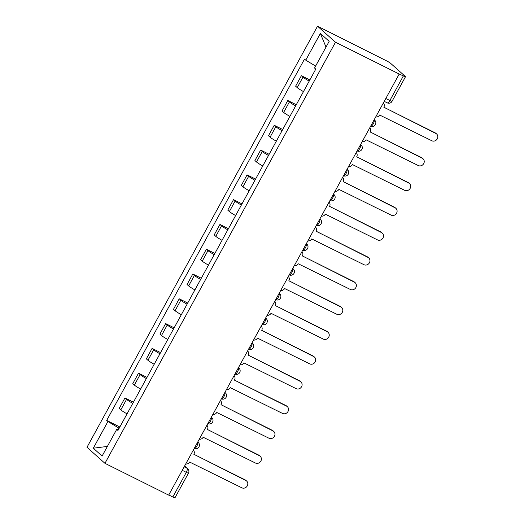 <?xml version="1.0" encoding="UTF-8"?>
<svg xmlns="http://www.w3.org/2000/svg" width="524" height="524" viewBox="0 0 524 524"><rect width="100%" height="100%" fill="white"/><g stroke="black" fill="none" stroke-linecap="round" stroke-linejoin="round"><path stroke-width="0.79" d="M399.209 74.028L403.369 75.895A3.642 0.341 28.7 0 0 405.511 76.707A3.642 0.341 28.7 0 0 405.34 76.465L390.511 63.234A3.642 0.341 28.7 0 0 386.443 60.791L317.524 26.2L86.984 447.293L104.951 463.327L335.491 42.234L399.209 74.028L168.669 495.121L104.951 463.327M182.241 470.329L186.308 472.36A3.642 0.341 -151.3 0 0 188.457 473.172L174.97 497.8A3.642 0.341 -151.3 0 1 172.828 496.988L186.308 472.36A3.642 1.362 -63.5 0 0 187.002 468.246L184.572 466.072M168.761 494.957L172.828 496.988M317.524 26.2L335.491 42.234M309.219 81.109A8.371 0.786 -151.3 0 1 302.97 77.126L301.372 75.705L295.628 86.191L297.226 87.619A8.371 0.786 28.7 0 0 303.481 91.595M309.861 79.936L301.372 75.705M295.647 105.9A8.371 0.786 -151.3 0 1 289.399 101.918L287.8 100.49L282.056 110.977L283.654 112.405A8.371 0.786 28.7 0 0 289.91 116.387M296.289 104.728L287.8 100.49M282.076 130.686A8.371 0.786 -151.3 0 1 275.827 126.703L274.229 125.282L268.484 135.768L270.083 137.196A8.371 0.786 28.7 0 0 276.338 141.172M282.718 129.513L274.229 125.282M268.504 155.477A8.371 0.786 -151.3 0 1 262.255 151.495L260.657 150.067L254.913 160.554L256.511 161.982A8.371 0.786 28.7 0 0 262.766 165.964M269.146 154.305L260.657 150.067M254.933 180.263A8.371 0.786 -151.3 0 1 248.684 176.287L247.086 174.859L241.341 185.345L242.939 186.773A8.371 0.786 28.7 0 0 249.195 190.756M255.574 179.097L247.086 174.859M241.361 205.054A8.371 0.786 -151.3 0 1 235.112 201.072L233.514 199.644L227.77 210.137L229.368 211.558A8.371 0.786 28.7 0 0 235.623 215.541M242.003 203.882L233.514 199.644M227.789 229.839A8.371 0.786 -151.3 0 1 221.541 225.864L219.942 224.436L214.198 234.922L215.796 236.35A8.371 0.786 28.7 0 0 222.052 240.333M228.431 228.674L219.942 224.436M214.218 254.631A8.371 0.786 -151.3 0 1 207.969 250.649L206.371 249.228L200.627 259.714L202.225 261.135A8.371 0.786 28.7 0 0 208.48 265.118M214.86 253.459L206.371 249.228M200.646 279.423A8.371 0.786 -151.3 0 1 194.397 275.441L192.799 274.013L187.055 284.499L188.653 285.927A8.371 0.786 28.7 0 0 194.908 289.91M201.288 278.251L192.799 274.013M187.075 304.208A8.371 0.786 -151.3 0 1 180.826 300.226L179.228 298.804L173.49 309.291L175.082 310.719A8.371 0.786 28.7 0 0 181.337 314.695M187.716 303.036L179.228 298.804M173.503 329A8.371 0.786 -151.3 0 1 167.254 325.018L165.656 323.59L159.918 334.076L161.51 335.504A8.371 0.786 28.7 0 0 167.765 339.486M174.145 327.827L165.656 323.59M159.931 353.785A8.371 0.786 -151.3 0 1 153.683 349.803L152.084 348.381L146.347 358.868L147.945 360.296A8.371 0.786 28.7 0 0 154.194 364.272M160.573 352.613L152.084 348.381M146.36 378.577A8.371 0.786 -151.3 0 1 140.111 374.594L138.513 373.167L132.775 383.653L134.373 385.081A8.371 0.786 28.7 0 0 140.622 389.063M147.002 377.404L138.513 373.167M132.788 403.362A8.371 0.786 -151.3 0 1 126.539 399.386L124.941 397.958L119.203 408.445L120.802 409.873A8.371 0.786 28.7 0 0 127.05 413.855M133.43 402.196L124.941 397.958M315.612 66.083L305.754 60.162L320.367 33.471L329.17 41.324L314.551 68.022L315.782 69.116L117.952 430.466L116.721 429.366L102.108 456.063L93.305 448.203L107.924 421.512L118.699 427.984L117.776 429.667M305.754 60.162L304.523 59.068L106.693 420.412L107.924 421.512M119.184 428.219L118.699 427.984M119.858 426.981L106.693 420.412M118.306 429.824L116.721 429.366M320.367 33.471L326.013 47.095M107.387 446.422L93.305 448.203M375.708 116.957A3.642 3.36 131.7 0 0 379.592 114.992L431.815 140.746A4.185 3.858 131.7 0 0 437.016 139.26A4.185 3.858 131.7 0 0 436.603 133.967A4.185 3.858 131.7 0 0 435.817 133.437L383.856 107.21A3.642 3.36 131.7 0 0 383.326 103.045M383.843 107.237L435.136 132.827A4.185 3.858 -48.3 0 1 435.922 133.358L436.603 133.967M362.136 141.742A3.642 3.36 131.7 0 0 366.021 139.784L418.244 165.532A4.185 3.858 131.7 0 0 423.444 164.045A4.185 3.858 131.7 0 0 423.032 158.759A4.185 3.858 131.7 0 0 422.246 158.222L370.285 131.996A3.642 3.36 131.7 0 0 369.754 127.836M370.272 132.022L421.565 157.619A4.185 3.858 -48.3 0 1 422.351 158.15L423.032 158.759M348.565 166.534A3.642 3.36 131.7 0 0 352.449 164.575L404.672 190.323A4.185 3.858 131.7 0 0 409.873 188.837A4.185 3.858 131.7 0 0 409.46 183.544A4.185 3.858 131.7 0 0 408.674 183.014L356.713 156.787A3.642 3.36 131.7 0 0 356.182 152.622M356.7 156.814L407.993 182.404A4.185 3.858 -48.3 0 1 408.779 182.942L409.46 183.544M334.993 191.319A3.642 3.36 131.7 0 0 338.877 189.361L391.101 215.115A4.185 3.858 131.7 0 0 396.301 213.628A4.185 3.858 131.7 0 0 395.889 208.336A4.185 3.858 131.7 0 0 395.103 207.805L343.141 181.573A3.642 3.36 131.7 0 0 342.611 177.413M343.128 181.605L394.421 207.196A4.185 3.858 -48.3 0 1 395.207 207.727L395.889 208.336M321.422 216.111A3.642 3.36 131.7 0 0 325.306 214.152L377.529 239.9A4.185 3.858 131.7 0 0 382.73 238.413A4.185 3.858 131.7 0 0 382.317 233.121A4.185 3.858 131.7 0 0 381.531 232.591L329.57 206.364A3.642 3.36 131.7 0 0 329.039 202.198M329.557 206.391L380.85 231.981A4.185 3.858 -48.3 0 1 381.636 232.518L382.317 233.121M307.85 240.896A3.642 3.36 131.7 0 0 311.734 238.937L363.957 264.692A4.185 3.858 131.7 0 0 369.158 263.205A4.185 3.858 131.7 0 0 368.745 257.913A4.185 3.858 131.7 0 0 367.959 257.382L315.998 231.149A3.642 3.36 131.7 0 0 315.468 226.99M315.985 231.182L367.278 256.773A4.185 3.858 -48.3 0 1 368.064 257.304L368.745 257.913M294.278 265.688A3.642 3.36 131.7 0 0 298.163 263.729L350.386 289.477A4.185 3.858 131.7 0 0 355.586 287.99A4.185 3.858 131.7 0 0 355.174 282.705A4.185 3.858 131.7 0 0 354.388 282.167L302.427 255.941A3.642 3.36 131.7 0 0 301.896 251.775M302.413 255.967L353.707 281.558A4.185 3.858 -48.3 0 1 354.493 282.095L355.174 282.705M280.707 290.473A3.642 3.36 131.7 0 0 284.591 288.514L336.814 314.269A4.185 3.858 131.7 0 0 342.015 312.782A4.185 3.858 131.7 0 0 341.602 307.49A4.185 3.858 131.7 0 0 340.816 306.959L288.855 280.733A3.642 3.36 131.7 0 0 288.324 276.567M288.842 280.759L340.135 306.35A4.185 3.858 -48.3 0 1 340.921 306.881L341.602 307.49M267.135 315.265A3.642 3.36 131.7 0 0 271.019 313.306L323.243 339.054A4.185 3.858 131.7 0 0 328.443 337.567A4.185 3.858 131.7 0 0 328.031 332.281A4.185 3.858 131.7 0 0 327.245 331.744L275.283 305.518A3.642 3.36 131.7 0 0 274.753 301.352M275.27 305.544L326.563 331.142A4.185 3.858 -48.3 0 1 327.349 331.672L328.031 332.281M253.564 340.056A3.642 3.36 131.7 0 0 257.454 338.091L309.671 363.846A4.185 3.858 131.7 0 0 314.872 362.359A4.185 3.858 131.7 0 0 314.459 357.067A4.185 3.858 131.7 0 0 313.673 356.536L261.712 330.31A3.642 3.36 131.7 0 0 261.181 326.144M261.699 330.336L312.992 355.927A4.185 3.858 -48.3 0 1 313.778 356.458L314.459 357.067M239.992 364.842A3.642 3.36 131.7 0 0 243.883 362.883L296.099 388.631A4.185 3.858 131.7 0 0 301.307 387.144A4.185 3.858 131.7 0 0 300.887 381.858A4.185 3.858 131.7 0 0 300.101 381.321L248.14 355.095A3.642 3.36 131.7 0 0 247.61 350.936M248.127 355.121L299.42 380.719A4.185 3.858 -48.3 0 1 300.206 381.249L300.887 381.858M226.42 389.633A3.642 3.36 131.7 0 0 230.311 387.668L282.528 413.423A4.185 3.858 131.7 0 0 287.735 411.936A4.185 3.858 131.7 0 0 287.316 406.644A4.185 3.858 131.7 0 0 286.53 406.113L234.438 380.123L285.849 405.504A4.185 3.858 -48.3 0 1 286.635 406.034L287.316 406.644M234.569 379.887A3.642 3.36 131.7 0 0 234.038 375.721M212.849 414.419A3.642 3.36 131.7 0 0 216.739 412.46L268.956 438.215A4.185 3.858 131.7 0 0 274.163 436.728A4.185 3.858 131.7 0 0 273.744 431.435A4.185 3.858 131.7 0 0 272.958 430.905L220.997 404.672A3.642 3.36 131.7 0 0 220.466 400.513M220.984 404.705L272.277 430.296A4.185 3.858 -48.3 0 1 273.063 430.826L273.744 431.435M199.277 439.21A3.642 3.36 131.7 0 0 203.168 437.252L255.385 463A4.185 3.858 131.7 0 0 260.592 461.513A4.185 3.858 131.7 0 0 260.173 456.221A4.185 3.858 131.7 0 0 259.387 455.69L207.425 429.464A3.642 3.36 131.7 0 0 206.895 425.298M207.412 429.49L258.705 455.081A4.185 3.858 -48.3 0 1 259.491 455.618L260.173 456.221M185.706 463.995A3.642 3.36 131.7 0 0 189.596 462.037L241.813 487.792A4.185 3.858 131.7 0 0 247.02 486.305A4.185 3.858 131.7 0 0 246.601 481.012A4.185 3.858 131.7 0 0 245.815 480.482L193.854 454.249A3.642 3.36 131.7 0 0 193.323 450.09M193.841 454.282L245.134 479.873A4.185 3.858 -48.3 0 1 245.92 480.403L246.601 481.012M197.731 442.04A3.642 3.36 -48.3 0 1 198.236 442.413A3.642 3.642 0 0 1 194.24 448.406A3.642 1.362 -63.5 0 0 196.86 446.062A3.642 1.362 -63.5 0 0 197.686 442.118M207.818 423.615A3.642 1.362 -63.5 0 0 210.432 421.276A3.642 1.362 -63.5 0 0 211.257 417.327M224.875 392.463A3.642 3.36 -48.3 0 1 225.379 392.836A3.642 3.642 0 0 1 221.383 398.829A3.642 1.362 -63.5 0 0 224.003 396.485A3.642 1.362 -63.5 0 0 224.829 392.541M238.446 367.678A3.642 3.36 -48.3 0 1 238.951 368.045A3.642 3.642 0 0 1 234.955 374.044A3.642 1.362 -63.5 0 0 237.575 371.693A3.642 1.362 -63.5 0 0 238.4 367.75M252.018 342.886A3.642 3.36 -48.3 0 1 252.522 343.259A3.642 3.642 0 0 1 248.527 349.253A3.642 1.362 -63.5 0 0 251.147 346.908A3.642 1.362 -63.5 0 0 251.972 342.965M265.583 318.101A3.642 3.36 -48.3 0 1 266.094 318.468A3.642 3.642 0 0 1 262.098 324.467A3.642 1.362 -63.5 0 0 264.718 322.116A3.642 1.362 -63.5 0 0 265.544 318.173M275.676 299.676A3.642 1.362 -63.5 0 0 278.29 297.331A3.642 1.362 -63.5 0 0 279.115 293.381M289.248 274.884A3.642 1.362 -63.5 0 0 291.861 272.539A3.642 1.362 -63.5 0 0 292.687 268.596M306.298 243.732A3.642 3.36 -48.3 0 1 306.809 244.099A3.642 3.642 0 0 1 302.813 250.099A3.642 1.362 -63.5 0 0 305.433 247.754A3.642 1.362 -63.5 0 0 306.258 243.804M319.869 218.94A3.642 3.36 -48.3 0 1 320.38 219.314A3.642 3.642 0 0 1 316.385 225.307A3.642 1.362 -63.5 0 0 319.005 222.962A3.642 1.362 -63.5 0 0 319.83 219.019M333.441 194.155A3.642 3.36 -48.3 0 1 333.952 194.522A3.642 3.642 0 0 1 329.956 200.522A3.642 1.362 -63.5 0 0 332.576 198.177A3.642 1.362 -63.5 0 0 333.402 194.227M347.012 169.363A3.642 3.36 -48.3 0 1 347.523 169.737A3.642 3.642 0 0 1 343.528 175.73A3.642 1.362 -63.5 0 0 346.148 173.385A3.642 1.362 -63.5 0 0 346.973 169.442M360.584 144.578A3.642 3.36 -48.3 0 1 361.095 144.945A3.642 3.642 0 0 1 357.099 150.945A3.642 1.362 -63.5 0 0 359.719 148.593A3.642 1.362 -63.5 0 0 360.545 144.65M374.156 119.786A3.642 3.36 -48.3 0 1 374.667 120.16A3.642 3.642 0 0 1 370.671 126.153A3.642 1.362 -63.5 0 0 373.291 123.808A3.642 1.362 -63.5 0 0 374.116 119.865M184.16 466.825L187.002 468.246A3.642 3.36 131.7 0 1 187.684 468.705L184.625 465.974M134.373 385.081L140.111 374.594M147.945 360.296L153.683 349.803M161.51 335.504L167.254 325.018M175.082 310.719L180.826 300.226M188.653 285.927L194.397 275.441M202.225 261.135L207.969 250.649M215.796 236.35L221.541 225.864M229.368 211.558L235.112 201.072M242.939 186.773L248.684 176.287M256.511 161.982L262.255 151.495M270.083 137.196L275.827 126.703M283.654 112.405L289.399 101.918M297.226 87.619L302.97 77.126M120.802 409.873L126.539 399.386M292.726 268.524A3.642 3.36 -48.3 0 1 293.237 268.891L292.759 268.465M279.154 293.309A3.642 3.36 -48.3 0 1 279.665 293.676L279.187 293.25M211.303 417.255A3.642 3.36 -48.3 0 1 211.807 417.621L211.329 417.196M387.098 102.77A3.642 1.362 -63.5 0 0 387.21 102.848A3.642 1.362 -63.5 0 0 389.882 100.523L403.369 75.895M385.815 98.492L389.882 100.523A3.642 0.341 -151.3 0 0 392.031 101.335L405.511 76.707M435.817 133.437L435.136 132.827M422.246 158.222L421.565 157.619M408.674 183.014L407.993 182.404M395.103 207.805L394.421 207.196M381.531 232.591L380.85 231.981M367.959 257.382L367.278 256.773M354.388 282.167L353.707 281.558M340.816 306.959L340.135 306.35M327.245 331.744L326.563 331.142M313.673 356.536L312.992 355.927M300.101 381.321L299.42 380.719M286.53 406.113L285.849 405.504M272.958 430.905L272.277 430.296M259.387 455.69L258.705 455.081M245.815 480.482L245.134 479.873M374.667 120.16L374.188 119.727M361.095 144.945L360.617 144.519M347.523 169.737L347.045 169.311M333.952 194.522L333.474 194.096M320.38 219.314L319.902 218.888M306.809 244.099L306.33 243.673M289.241 274.89A3.642 3.642 0 0 0 293.237 268.891M275.67 299.676A3.642 3.642 0 0 0 279.665 293.676M266.094 318.468L265.616 318.042M252.522 343.259L252.044 342.827M238.951 368.045L238.472 367.619M225.379 392.836L224.901 392.411M207.812 423.621A3.642 3.642 0 0 0 211.807 417.621M198.236 442.413L197.758 441.987M384.243 101.368L387.21 102.848A3.642 3.642 0 0 0 392.031 101.335M188.457 473.172A3.642 3.642 0 0 0 187.684 468.705"/></g></svg>
